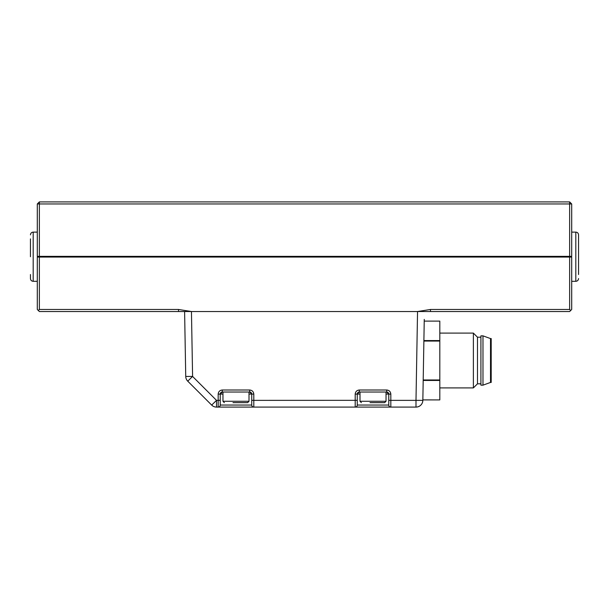 <?xml version="1.0" encoding="UTF-8"?>
<svg xmlns="http://www.w3.org/2000/svg" width="609" height="609" viewBox="0 0 609 609"><rect width="100%" height="100%" fill="white"/><g stroke="black" fill="none" stroke-linecap="round" stroke-linejoin="round"><path stroke-width="0.91" d="M359.995 394.076L357.255 394.076L359.31 392.029L359.31 390.004C356.828 390.27 355.458 391.64 355.199 394.114L357.255 394.076A2.055 2.055 0 0 1 359.31 392.029L386.715 392.029L388.77 394.076L390.826 394.114C390.567 391.64 389.197 390.27 386.715 390.004L386.715 392.029A2.055 2.055 0 0 1 388.77 394.076L388.77 405.046A2.055 2.055 0 0 0 390.826 407.094L355.199 407.094A2.055 2.055 0 0 0 357.255 405.046L388.77 405.046L388.77 394.076L386.03 394.076M222.97 394.076L220.23 394.076L222.285 392.029L222.285 390.004C219.803 390.27 218.433 391.64 218.174 394.114L220.23 394.076A2.055 2.055 0 0 1 222.285 392.029L249.69 392.029L251.745 394.076L253.801 394.114C253.542 391.64 252.172 390.27 249.69 390.004L249.69 392.029A2.055 2.055 0 0 1 251.745 394.076L251.745 405.046A2.055 2.055 0 0 0 253.801 407.094L218.174 407.094A2.055 2.055 0 0 0 220.23 405.046L251.745 405.046L251.745 394.076L249.005 394.076M249.005 392.029L249.005 401.27L247.635 402.648L232.988 402.648M37.301 232.12L33.191 232.12L33.191 281.305C31.539 281.16 30.625 280.247 30.45 278.572L30.45 274.522M578.55 278.572C578.375 280.247 577.461 281.16 575.809 281.305L575.809 232.12C577.461 232.265 578.375 233.178 578.55 234.861L578.55 274.522M386.03 392.029L386.03 401.27L384.66 402.648L370.013 402.648M480.92 383.807L477.494 383.807L473.383 387.91L473.383 333.1L439.812 333.1M477.494 383.807L477.494 337.211L473.383 333.108M482.975 339.152L482.975 335.841L480.92 335.841L480.92 385.177L482.975 385.177L482.975 339.152M490.511 338.581L491.197 338.581L491.197 382.437L490.511 382.437L490.511 338.581L482.975 335.848M422.852 399.9L439.812 399.907L439.812 380.45L423.194 380.45M423.202 379.963L439.812 379.963L439.812 380.45M423.887 340.568L439.812 340.568L439.812 341.055L423.879 341.055M439.812 340.568L439.812 321.11L424.229 321.118M439.812 379.963L439.812 341.055M571.014 256.374L571.014 257.059M37.986 256.374L37.986 257.059M373.012 402.648L379.004 402.648M430.487 311.526L430.487 309.471L417.546 311.526L569.643 311.526L570.671 310.499L569.643 309.471L569.643 257.059L571.699 257.059L571.699 309.463L570.671 310.499M578.55 256.716L578.55 238.903M430.487 309.471L569.643 309.471M178.513 311.526L178.513 309.471L191.454 311.526L39.357 311.526M178.513 309.471L39.357 309.471L38.329 310.499L39.357 311.519M424.26 319.398L422.844 400.364C422.684 402.031 422.684 402.031 422.844 400.364L415.993 400.364L417.546 311.526L191.454 311.526L192.589 376.438L187.739 381.165L211.673 405.092L187.739 381.165A6.851 6.851 0 0 1 185.737 376.438L184.603 311.526L185.737 376.438A6.851 6.851 0 0 0 187.739 381.165M38.329 310.499L37.301 309.471L37.301 257.059L39.357 257.059L39.357 309.471M569.643 257.059L39.357 257.059M39.357 201.906L39.357 256.374L37.301 256.374L37.301 203.962L39.357 201.906L569.643 201.906L571.699 203.962L571.699 256.374L569.643 256.374L569.643 203.962L571.699 203.962M569.643 201.906L569.643 203.962L37.301 203.962M569.643 256.374L39.357 256.374M30.45 256.716L30.45 238.895M235.987 402.648L241.986 402.648M220.23 394.076L220.23 405.046L220.23 394.076M357.255 394.076L357.255 405.046L357.255 394.076M185.737 376.438L192.589 376.438L216.515 400.364L218.174 400.364L218.174 407.094L216.515 407.094L216.515 400.364L211.673 405.092A6.851 6.851 0 0 0 216.515 407.094A6.851 6.851 0 0 1 211.673 405.092M355.199 394.114L355.199 407.094L253.801 407.094L253.801 400.364L357.255 400.326M422.844 400.364A6.851 6.851 0 0 1 415.993 407.094L390.826 407.094L390.826 400.364L415.993 400.364L415.993 407.094A6.851 6.851 0 0 0 422.844 400.364M249.005 401.27L222.97 401.27L224.34 402.648M386.03 401.27L359.995 401.27L361.365 402.648M222.285 390.004L249.69 390.004M249.69 392.029A2.055 2.055 0 0 1 251.745 394.076M251.745 400.326L253.801 400.364L253.801 394.114M218.174 394.114L218.174 400.364L220.23 400.326M359.31 390.004L386.715 390.004M386.715 392.029A2.055 2.055 0 0 1 388.77 394.076M388.77 400.326L390.826 400.364L390.826 394.114M222.97 392.029L222.97 401.27M33.191 281.305L37.301 281.305M575.809 232.12L571.699 232.12M359.995 392.029L359.995 401.27M480.92 337.211L477.494 337.211M439.812 399.907L422.852 399.907M439.812 321.11L424.229 321.11M490.511 382.437L482.975 385.17M473.383 387.91L439.812 387.91M575.809 281.305L571.699 281.305M33.191 232.12C31.539 232.265 30.625 233.178 30.45 234.861"/></g></svg>
